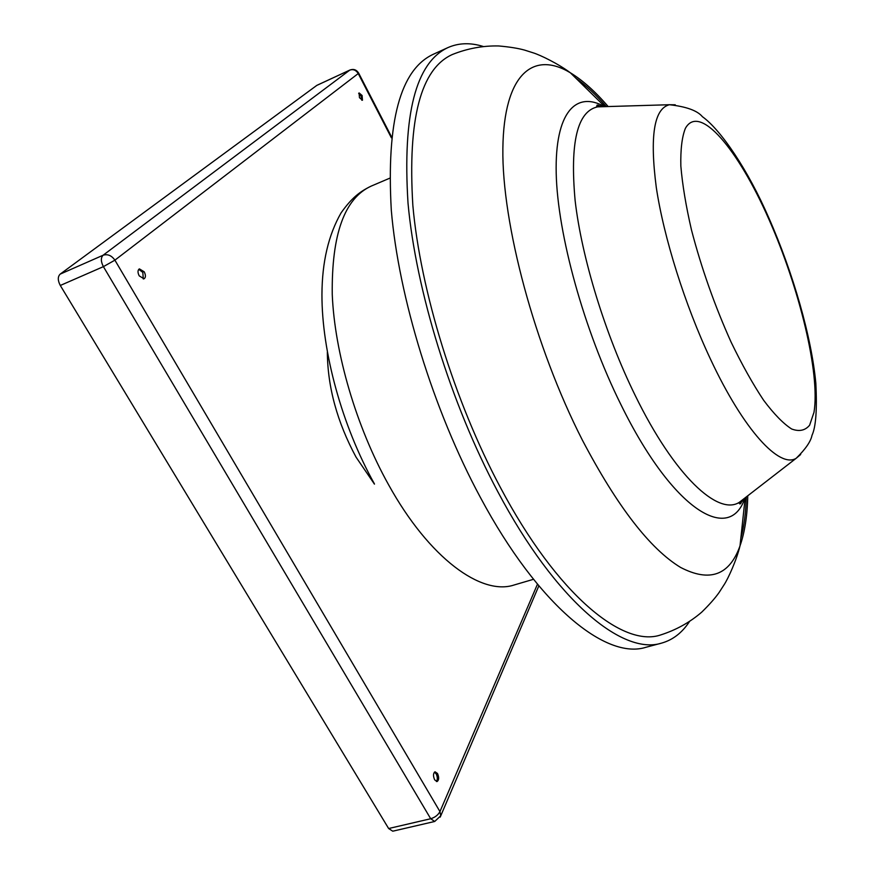 <?xml version="1.0" encoding="UTF-8"?>
<svg xmlns="http://www.w3.org/2000/svg" width="875" height="875" viewBox="0 0 875 875"><rect width="100%" height="100%" fill="white"/><g stroke="black" fill="none" stroke-linecap="round" stroke-linejoin="round"><path stroke-width="1.31" d="M661.15 634.802L660.592 634.966C623.066 647.763 557.375 595.142 500.216 487.123C454.508 401.417 420.361 290.259 412.847 205.395C407.575 118.912 420.766 68.611 452.419 54.48C467.545 48.442 482.967 45.609 498.673 45.959C509.447 46.9 518.12 48.289 524.683 50.127L533.192 52.839C540.323 55.005 558.666 63.984 570.347 72.778C582.619 80.227 595.23 91.481 608.169 106.542M689.423 621.633C682.095 632.789 672.809 639.953 661.555 643.125C623.098 655.495 556.183 601.792 497.82 491.728C450.953 404.042 415.866 290.172 408.013 203.088C402.467 114.362 415.778 62.519 447.967 47.578C458.675 42.875 470.4 42.492 483.142 46.452M661.555 643.125L645.848 647.303C606.539 659.892 538.836 606.725 480.353 497.361C433.366 410.233 398.584 296.92 391.289 210.044C386.345 121.505 400.302 69.595 433.191 54.327L447.967 47.578M327.348 352.231C327.633 387.144 337.203 422.122 356.059 457.144L374.445 484.127M362.108 95.506L359.089 92.925L359.45 97.661L362.469 100.242L362.108 95.506M361.812 100.242L361.025 95.998L358.652 93.417M144.222 271.819L139.398 268.877C137.616 270.156 137.55 272.486 139.213 275.866L144.036 278.808C145.819 277.528 145.873 275.198 144.222 271.819M143.27 278.961L142.833 272.42L138.764 269.314M437.5 773.478L435.05 771.794C433.125 773.248 433.005 775.939 434.667 779.855L437.117 781.539C439.031 780.084 439.162 777.394 437.5 773.478M436.395 781.506C437.697 779.527 437.62 776.967 436.144 773.817L434.416 772.166M316.75 85.433L60.156 274.137L103.108 255.227L349.781 70.12L317.198 85.214M60.298 285.469L388.642 828.527L430.697 818.737L103.403 266.645L60.298 285.469C57.684 280.459 57.641 276.686 60.156 274.137M391.387 137.802L358.236 73.555L114.898 260.159L439.95 811.584C438.102 815.041 435.006 817.425 430.697 818.737L434.711 821.472L392.744 831.195L388.642 828.527M747.764 495.775C747.348 515.638 744.756 532.339 740.009 545.891C729.509 575.367 709.702 582.542 680.564 567.416C649.939 548.811 617.203 506.373 582.378 440.125C534.614 346.609 501.823 223.377 502.863 148.586C503.77 73.358 533.63 50.553 570.347 72.778L604.887 106.641M744.931 497.973C730.002 543.769 673.531 511.711 620.977 404.72C583.975 330.302 557.506 234.041 556.205 173.25C554.837 112.197 576.034 90.486 604.603 106.652M744.034 498.663L739.408 502.25C718.255 516.261 674.461 475.945 635.195 395.434C605.183 334.414 581.667 257.523 575.127 200.561C569.844 142.417 577.336 111.18 597.614 106.859L603.466 106.684M800.658 454.508L796.217 458.259C779.756 468.759 743.925 430.675 710.489 359.155C684.928 304.894 663.775 237.475 656.283 187.381C649.644 136.172 654.019 108.609 669.43 104.727L675.248 104.792M768.688 218.805C799.444 288.006 820.356 373.625 813.991 412.322L809.616 425.217C805.164 430.555 799.17 431.812 791.645 428.991C783.322 423.653 773.97 414.061 763.602 400.225C752.861 384.07 742.033 364.722 731.117 342.169C714.689 305.637 701.477 268.253 691.491 230.005C685.956 206.019 682.412 184.713 680.848 166.086C680.466 149.537 681.964 136.981 685.355 128.417C699.398 102.834 738.128 149.461 768.688 218.805M742.558 499.811L740.698 503.584M575.728 78.061C585.736 85.159 595.941 94.675 606.309 106.597M597.756 105.011L601.584 106.739M533.477 579.305L514.238 584.959C481.611 595.952 429.395 558.622 388.489 484.597C356.322 426.923 334.6 352.778 332.248 294.339C331.548 234.336 344.531 198.253 371.197 186.102C359.866 191.57 351.761 197.816 341.108 212.833C328.453 234.916 322.066 262.172 321.945 294.613C321.803 352.012 342.114 425.939 374.369 483.766M434.711 821.472L440.748 815.784L439.95 811.584L537.458 584.205M103.403 266.645L114.898 260.159C111.595 255.478 107.669 253.838 103.108 255.227C100.691 257.742 100.789 261.548 103.403 266.645M538.836 585.867L440.202 817.119M349.781 70.12C353.237 68.961 356.048 70.109 358.236 73.555L358.663 73.128C356.541 69.759 353.653 68.709 349.989 70L349.781 70.12M358.619 73.041L391.497 136.784M746.288 496.923C745.861 512.728 744.034 526.553 740.819 538.398M745.172 497.788L740.009 545.891C736.586 560.109 728.131 578.692 724.008 584.894L719.163 592.408C715.258 597.997 709.45 604.581 701.728 612.15C689.828 622.398 676.112 630.011 660.592 634.966M744.822 498.061L739.889 504L739.408 502.25L796.217 458.259C805.558 449.105 810.819 441.448 812.011 435.302C815.883 427 817.163 409.686 815.839 383.338C811.606 337.148 793.045 272.738 768.83 217.897C747.95 169.761 720.748 129.784 702.395 116.681C697.375 110.633 686.394 106.641 669.43 104.727L597.614 106.859L596.87 105.208L604.45 106.662M741.65 500.511L738.752 503.147M602.853 106.706L601.748 105.623M316.969 85.302L349.989 70M389.648 178.238L371.197 186.102M743.553 499.034L743.389 500.577M600.447 106.772L596.531 106.597"/></g></svg>
